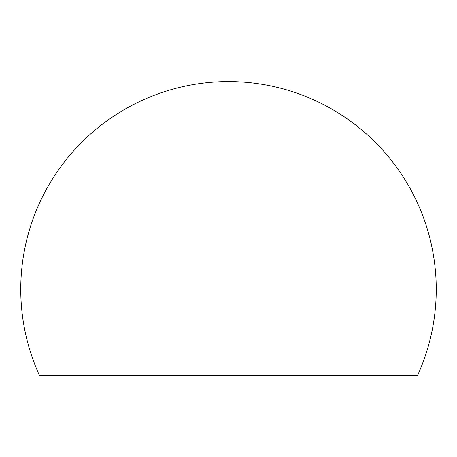 <?xml version="1.0" encoding="UTF-8"?>
<svg xmlns="http://www.w3.org/2000/svg" width="457" height="457" viewBox="0 0 457 457"><rect width="100%" height="100%" fill="white"/><g stroke="black" fill="none" stroke-linecap="round" stroke-linejoin="round"><path stroke-width="0.69" d="M39.473 375.414L417.527 375.414M417.555 375.426A207.741 207.741 0 0 0 228.5 81.575A207.741 207.741 0 0 0 39.445 375.426"/></g></svg>
